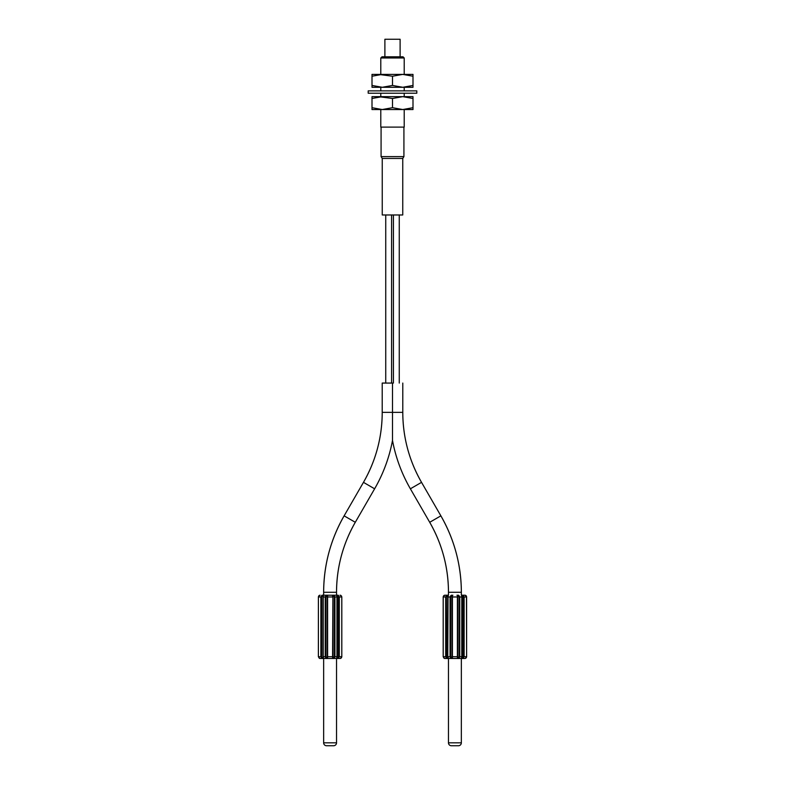 <?xml version="1.0" encoding="UTF-8"?>
<svg xmlns="http://www.w3.org/2000/svg" width="785" height="785" viewBox="0 0 785 785"><rect width="100%" height="100%" fill="white"/><g stroke="black" fill="none" stroke-linecap="round" stroke-linejoin="round"><path stroke-width="1.18" d="M444.173 595.403L444.114 595.432A1.756 1.756 0 0 0 444.075 595.452L443.221 596.973L443.221 656.721L445.694 656.721L446.557 658.242C447.911 658.88 448.402 658.37 448.049 656.721L450.06 656.721L450.06 596.973C450.786 595.324 451.571 594.814 452.415 595.452L452.415 658.242C451.591 658.88 450.806 658.38 450.06 656.721L450.698 656.721L450.698 596.973L448.049 596.973L447.754 656.721L447.764 596.404L447.754 596.973L446.773 595.962L445.694 596.973L446.557 595.452C447.892 594.814 448.382 595.315 448.049 596.973L447.764 657.29L447.754 656.721L446.773 657.732L446.371 596.973M446.999 595.216L444.948 595.216A1.756 1.756 0 0 0 444.428 595.295L444.075 595.452A1.756 1.756 0 0 1 444.948 595.216L446.999 595.216A1.756 0.883 90 0 0 446.557 595.452L446.773 595.962M459.127 596.973L459.127 656.721L459.765 656.721C459.029 658.37 458.244 658.88 457.4 658.242L457.733 596.973L452.091 596.973L452.023 595.962L452.101 657.261L452.091 656.721L452.101 657.261L452.091 656.721L452.101 657.261L452.091 656.721L457.39 656.721L457.4 595.452C458.224 594.814 459.009 595.315 459.765 596.973L457.724 596.433L457.4 595.452A1.756 0.883 90 0 0 456.958 595.216M452.857 595.216A1.756 0.883 -90 0 0 452.415 595.452L452.091 596.973L452.023 595.962L450.698 596.973M448.471 742.826L461.344 742.826A2.924 2.924 90 0 1 458.42 745.75L451.395 745.75A2.924 2.924 -90 0 1 448.471 742.826L448.471 658.478L446.999 658.478L464.867 658.478A1.756 1.756 0 0 0 465.74 658.242L466.604 656.721L466.604 596.973L465.633 595.393M444.447 595.295L443.545 595.923M443.221 596.688L444.075 595.452A1.756 1.756 0 0 1 444.948 595.216M444.202 595.383L443.191 596.973L443.191 656.721L444.182 658.301M457.724 596.973L457.733 656.721M463.444 656.721L466.604 656.721L466.604 596.973L464.121 596.973L464.121 656.721L463.258 658.242C461.923 658.88 461.433 658.38 461.776 656.721L461.776 596.973C461.413 595.324 461.914 594.814 463.258 595.452L464.121 596.973L463.042 595.962L463.042 657.732L462.061 657.29L462.061 596.404L463.258 595.452A1.756 0.883 -90 0 0 462.816 595.216L464.867 595.216A1.756 1.756 0 0 1 465.74 595.452L465.534 595.344M464.867 595.216L462.816 595.216M459.127 656.721L457.4 658.242L458.695 658.321M446.371 656.721L445.694 656.721L445.694 596.973L443.221 596.973L443.211 656.721L444.045 658.222A1.756 1.756 0 0 0 444.948 658.478L446.999 658.478A1.756 0.883 90 0 1 446.557 658.242L446.773 657.732M444.467 658.409L444.075 657.859M450.698 656.721L452.101 657.251M465.74 595.844L465.436 595.315M465.966 595.599L466.624 596.973L465.397 595.295M462.061 596.404L462.071 596.973M466.604 657.006L465.74 658.242A1.756 1.756 0 0 1 464.867 658.478M465.368 658.399L466.27 657.771M466.457 596.227L466.624 656.721L465.75 658.242M461.344 742.826L461.354 658.478M461.354 595.216L461.354 592.283A152.879 152.879 -104.8 0 0 440.876 515.843L421.535 482.353A139.985 139.985 82.2 0 1 402.784 412.361L392.5 412.361L392.5 440.473C395.728 457.586 401.685 473.698 410.378 488.8A152.879 152.879 -97.8 0 1 392.5 440.473C389.272 457.586 383.315 473.698 374.622 488.8A152.879 152.879 97.8 0 0 392.5 440.473L392.5 383.07L392.5 412.361L382.216 412.361C382.109 437.333 375.858 460.667 363.465 482.353A139.985 139.985 -82.2 0 0 382.216 412.361L382.216 383.07M448.471 595.216L448.471 592.283A139.985 139.985 75.1 0 0 429.709 522.29L410.378 488.8L421.535 482.353C409.142 460.667 402.891 437.333 402.784 412.361L402.784 383.07M392.5 383.07L382.216 383.07L392.5 383.07M355.291 522.29L374.622 488.8L363.465 482.353L344.124 515.843L355.291 522.29C342.898 543.976 336.647 567.31 336.529 592.283A139.985 139.985 -75.1 0 1 355.291 522.29M323.646 592.283A152.879 152.879 104.8 0 1 344.124 515.843C330.603 539.53 323.773 565.004 323.646 592.283L323.646 595.216L336.529 595.216L336.529 592.283L323.646 592.283M336.529 595.216L323.646 595.216M332.143 595.216A1.756 0.883 90 0 1 332.585 595.452L332.585 595.452C333.409 594.814 334.194 595.315 334.94 596.973L332.899 596.433L332.585 595.452L332.575 596.973L327.266 596.973L327.6 658.242C326.776 658.88 325.991 658.38 325.235 656.721L325.235 596.973C325.971 595.324 326.756 594.814 327.6 595.452L327.61 656.721L332.575 656.721L332.899 596.433M327.276 596.973L327.276 656.721M321.722 658.232L320.879 656.721L320.879 596.973L321.742 595.452C323.077 594.814 323.567 595.315 323.224 596.973L322.939 657.29L322.939 656.721L325.873 656.721L325.873 596.973L327.208 595.962L327.266 596.973M328.042 595.216A1.756 0.883 -90 0 0 327.6 595.452L327.276 596.433M319.377 595.383L318.396 596.973L319.26 595.452A1.756 1.756 0 0 1 320.133 595.216A1.756 1.756 0 0 0 319.26 595.452L319.603 595.295M319.269 595.442L318.73 595.923M318.396 596.688L318.376 656.721L319.358 658.301M322.929 656.721L322.939 596.404L321.958 595.962L321.556 596.973L318.396 596.973L318.396 656.721L319.466 658.35M340.906 595.442L341.809 596.973L341.809 656.721L340.925 658.242L341.779 656.721L341.779 596.973L339.306 596.973L339.306 656.721L338.443 658.242C337.108 658.88 336.618 658.38 336.951 656.721L336.951 596.973C336.598 595.324 337.089 594.814 338.443 595.452L339.306 596.973L338.227 595.962L338.227 657.732L337.236 657.29L337.236 596.404L338.443 595.452A1.756 0.883 -90 0 0 338.001 595.216M340.052 595.216A1.756 1.756 0 0 1 340.925 595.452L340.818 595.393M338.629 656.721L341.779 656.721L341.789 596.973L340.611 595.315M341.642 596.227L340.572 595.295M337.236 596.404L337.246 596.973M325.873 656.721L327.208 657.732L325.873 656.721M322.939 657.29L321.958 657.732L321.556 656.721L321.556 596.973M334.302 596.973L334.302 656.721L332.899 657.261L332.585 658.242L332.909 596.973L332.909 656.721M323.646 742.826L336.529 742.826A2.924 2.924 90 0 1 333.605 745.75L326.58 745.75A2.924 2.924 -90 0 1 323.646 742.826L323.646 658.478L322.184 658.478L340.052 658.478A1.756 1.756 0 0 0 340.925 658.242L340.572 658.399M319.26 657.85L319.573 658.38M325.873 596.973L323.224 596.973L323.224 656.721C323.587 658.37 323.086 658.88 321.742 658.242A1.756 0.883 90 0 0 322.184 658.478L320.133 658.478A1.756 1.756 0 0 1 319.26 658.242L319.603 658.399M334.302 656.721L334.94 656.721C334.214 658.37 333.429 658.88 332.585 658.242L332.977 657.732L332.585 658.242A1.756 0.883 90 0 1 332.143 658.478M340.798 658.311L341.779 657.006M340.553 658.399L341.455 657.781M336.529 742.826L336.529 658.478M382.246 214.972L402.754 214.972L402.754 158.442L382.246 158.442L382.246 214.972M372.002 107.702L372.002 109.537L382.246 109.537L378.556 109.537L380.784 109.537L380.784 127.111L404.216 127.111L404.216 109.537L406.444 109.537L402.754 109.537L412.998 109.537L412.998 98.478L402.754 96.653L372.002 96.653L372.002 107.702L382.246 109.537L402.754 109.537L412.998 107.702M404.216 93.219L404.216 96.653L406.444 96.653L402.754 96.653L412.998 96.653L412.998 98.478M402.754 96.653L392.5 98.478L378.556 96.653L380.784 96.653L380.784 93.219M382.246 96.653L372.002 98.478M392.5 98.478L392.5 107.702L402.754 109.537M382.246 109.537L392.5 107.702M380.784 90.874L380.784 87.282L406.444 87.282L404.216 87.282L404.216 90.874M372.002 85.447L372.002 87.282L382.246 87.282L392.5 85.447L402.754 87.282L412.998 87.282L412.998 76.224L402.754 74.398L372.002 74.398L372.002 85.447L382.246 87.282M404.216 57.992L380.784 57.992L381.961 56.824L403.039 56.824L404.216 57.992L404.216 74.398L406.444 74.398L402.754 74.398L412.998 74.398L412.998 76.224M402.754 74.398L392.5 76.224L378.556 74.398L380.784 74.398L380.784 57.992M382.246 74.398L372.002 76.224M392.5 76.224L392.5 85.447M402.754 87.282L412.998 85.447M400.114 56.824L400.114 39.25L384.885 39.25L384.885 56.824M415.873 93.219L416.806 93.219L416.806 90.874L368.194 90.874L368.194 93.219L415.873 93.219M452.415 658.242L452.023 657.732L452.415 658.242A1.756 0.883 -90 0 0 452.857 658.478M452.415 595.452L452.023 595.962M461.776 596.973L459.765 596.973L459.765 656.721L461.776 656.721L461.776 596.973M457.792 657.732L457.4 658.242A1.756 0.883 90 0 1 456.958 658.478M444.948 658.478A1.756 1.756 0 0 1 444.075 658.242L443.211 656.721M463.258 658.242L463.042 657.732M461.354 592.283L448.471 592.283C448.353 567.31 442.102 543.976 429.709 522.29L440.876 515.843C454.397 539.53 461.227 565.004 461.354 592.283M322.184 595.216A1.756 0.883 90 0 0 321.742 595.452L321.958 595.962M327.6 595.452L327.208 595.962M336.951 596.973L334.94 596.973L334.94 656.721L336.951 656.721L336.951 596.973M319.25 595.452L318.396 596.973L318.396 656.721L321.556 656.721M327.6 658.242L327.208 657.732L327.6 658.242A1.756 0.883 -90 0 0 328.042 658.478M320.133 658.478A1.756 1.756 0 0 1 319.26 658.242L318.396 656.721M321.742 658.242L321.958 657.732M332.585 658.242L332.977 657.732M338.443 658.242L338.227 657.732M382.246 158.442L381.078 156.598L403.922 156.598L403.922 127.111M447.764 657.29L447.754 656.721M444.075 595.835L443.191 596.973M457.733 596.973L457.724 596.433M452.091 596.973L452.091 656.721M466.604 596.973L465.75 595.452M466.123 595.746L465.515 595.344M465.74 657.85L466.624 656.721M429.709 522.29C442.102 543.976 448.353 567.31 448.471 592.283M319.26 595.844L318.376 596.973M341.789 596.973L340.925 595.452M340.925 595.835L340.494 595.275M319.26 657.859L319.642 658.409M340.925 657.859L341.809 656.721M399.261 383.07L399.261 214.972M393.413 383.07L393.413 214.972M381.078 127.111L381.078 156.598M402.754 158.442L403.922 156.598M385.739 214.972L385.739 383.07M391.587 214.972L391.587 383.07"/></g></svg>
